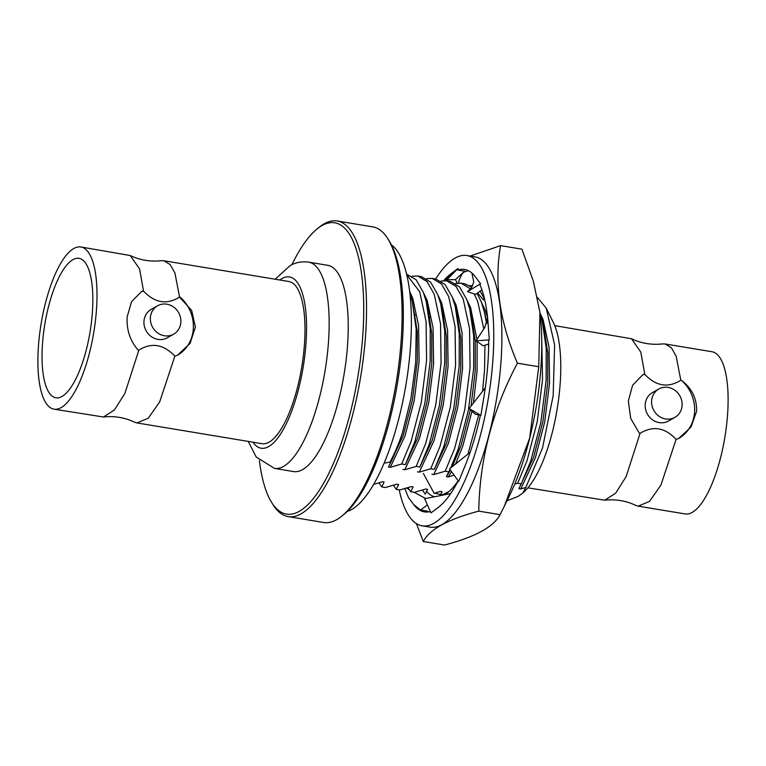 <?xml version="1.0" encoding="UTF-8"?>
<svg xmlns="http://www.w3.org/2000/svg" width="766" height="766" viewBox="0 0 766 766"><rect width="100%" height="100%" fill="white"/><g stroke="black" fill="none" stroke-linecap="round" stroke-linejoin="round"><path stroke-width="1.15" d="M399.201 489.828A136.99 44.466 -80.6 0 0 422.076 525.802L430.195 527.152A136.99 44.466 -80.6 0 0 460.883 504.66A136.99 44.466 -80.6 0 0 501.328 356.334A136.99 44.466 -80.6 0 0 475.064 256.878L466.944 255.528A136.99 44.466 -80.6 0 0 436.256 278.01A136.99 44.466 -80.6 0 0 435.643 278.968M422.076 525.802A136.99 44.466 -80.6 0 0 452.773 503.319A136.99 44.466 -80.6 0 0 493.208 354.993A136.99 44.466 -80.6 0 0 466.944 255.528M471.913 273.05L473.771 282.089L471.483 287.643L467.547 291.645L475.609 294.374L481.929 289.874M447.574 280.95L446.932 279.714L455.454 279.619L464.703 271.135L457.771 270.072A122.866 39.88 99.4 0 1 464.636 269.46A122.866 39.88 99.4 0 1 475.408 276.852A122.866 39.88 99.4 0 1 475.743 277.321L480.55 283.726L480.014 284.971A122.866 39.88 99.4 0 1 488.076 323.396L489.283 339.855L476.031 340.841L483.183 345.792L488.689 344.011M480.55 283.726L467.547 291.645M455.454 279.619L457.264 283.142M443.753 280.643A122.866 39.88 99.4 0 1 450.935 273.778A122.866 39.88 99.4 0 1 451.404 273.433L458.049 268.445L457.771 270.072M458.049 268.445L446.932 279.714M458.757 283.037L458.968 280.471L461.841 274.295L464.703 271.135M450.935 273.778L445.103 280.883M425.637 498.532L414.224 492.318M409.111 489.541L406.487 488.114M430.368 511.525A122.866 39.88 99.4 0 1 424.393 511.87A122.866 39.88 99.4 0 1 413.621 504.478A122.866 39.88 99.4 0 1 413.286 504.009L408.479 497.603L404.802 488.603M413.621 504.478L420.524 510.041L427.131 511.066A122.866 39.88 99.4 0 0 428.558 511.899M427.428 504.918L420.524 510.041M450.686 493.572L424.67 498.723L430.98 512.885L437.616 507.906A122.866 39.88 99.4 0 0 438.095 507.552A122.866 39.88 99.4 0 0 451.921 491.705A122.866 39.88 99.4 0 0 458.183 480.837M470.142 452.342L449.527 468.83L458.642 481.479L464.598 467.011A122.866 39.88 99.4 0 0 465.019 465.977A122.866 39.88 99.4 0 0 480.435 415.105M485.299 387.768L469.146 408.527L475.284 414.234L480.426 415.172M489.283 339.855L488.698 340.238A122.866 39.88 99.4 0 1 484.112 395.639A122.866 39.88 99.4 0 1 483.892 396.951L480.914 415.383L469.146 408.527M463.411 272.428A122.866 39.88 99.4 0 1 468.581 270.771M487.597 317.89L484.773 327.446L476.031 340.841M470.123 256.055L500.591 245.627C494.013 282.51 499.623 321.701 517.414 363.189C492.481 410.126 479.602 459.437 478.769 511.133C448.081 519.252 429.592 529.373 423.292 541.495L416.407 523.609M539.925 312.279A136.769 44.39 99.4 0 1 539.973 312.643A136.769 44.39 99.4 0 1 540.537 372.391A136.769 44.39 99.4 0 1 509.639 495.353L504.411 506.039L529.699 437.999L538.737 366.732L539.944 312.451L533.327 281.103L521.914 249.161L500.591 245.627M423.292 541.495L444.606 545.028C475.293 536.909 493.783 526.788 500.083 514.666L504.411 506.039M426.461 491.159A106.282 34.499 -80.6 0 0 434.657 496.751M444.548 494.788A106.282 34.499 -80.6 0 0 447.957 492.423A106.282 34.499 -80.6 0 0 458.135 480.77M423.378 473.484L433.968 493.026L442.03 494.846L448.914 491.628M479.956 291.281A108.734 35.293 99.4 0 1 484.897 300.511M469.625 285.613L472.545 285.938M477.582 292.976L483.49 299.975M517.414 363.189L538.737 366.732M478.769 511.133L500.083 514.666M631.5 338.754C641.362 343.407 651.713 345.121 662.552 343.905L665.099 343.953L671.456 347.86L676.187 356.286L680.802 380.3C667.981 388.209 655.974 386.217 644.771 374.315L640.816 352.149L631.5 338.754L554.785 325.646M678.638 438.506L678.485 438.592A36.538 33.417 60.4 0 0 678.485 438.592A36.538 33.417 60.4 0 0 694.532 412.491A36.538 33.417 60.4 0 0 681.539 380.424C691.966 388.4 696.983 398.693 696.591 411.313L691.009 427.074L678.638 438.506L676.1 439.339L660.914 485.117L649.53 501.395L638.174 506.144L685.091 513.929A82.201 26.686 -80.6 0 0 716.047 473.091A82.201 26.686 -80.6 0 0 727.7 387.835A82.201 26.686 -80.6 0 0 712.016 351.747L665.099 343.953M658.798 389.004L652.383 392.642A16.306 14.918 60.4 0 0 645.594 409.379A16.306 14.918 60.4 0 0 659.181 422.612A16.306 14.918 60.4 0 0 668.498 421.013L674.913 417.365A16.306 14.918 60.4 0 0 681.702 400.637A16.306 14.918 60.4 0 0 668.115 387.405A16.306 14.918 60.4 0 0 658.798 389.004A16.306 14.918 60.4 0 0 652.01 405.731A16.306 14.918 60.4 0 0 665.606 418.964A16.306 14.918 60.4 0 0 674.913 417.365M387.73 238.58L389.185 240.888A147.656 47.923 99.4 0 1 397.525 382.866A147.656 47.923 99.4 0 1 343.762 514.532L341.636 516.246A149.83 48.631 -80.6 0 0 396.194 382.646A149.83 48.631 -80.6 0 0 387.73 238.58A149.83 48.631 -80.6 0 0 372.755 226.87L337.212 220.972A149.83 48.631 99.4 0 1 363.333 358.296A149.83 48.631 99.4 0 1 300.741 513.986A149.83 48.631 99.4 0 1 288.14 516.59A149.83 48.631 99.4 0 1 273.165 504.88L271.71 502.563A147.656 47.923 -80.6 0 0 298.884 511.535A147.656 47.923 -80.6 0 0 362.433 340.094A147.656 47.923 -80.6 0 0 322.409 225.348A147.656 47.923 -80.6 0 0 317.134 228.929A147.656 47.923 -80.6 0 0 291.913 264.682M288.14 516.59L323.683 522.489A149.83 48.631 -80.6 0 0 336.284 519.884A149.83 48.631 -80.6 0 0 341.636 516.246M317.134 228.929L319.259 227.215A149.83 48.631 99.4 0 1 324.612 223.576A149.83 48.631 99.4 0 1 337.212 220.972M166.864 304.188A16.306 14.918 60.4 0 0 157.557 305.787A16.306 14.918 60.4 0 0 150.768 322.524A16.306 14.918 60.4 0 0 164.355 335.747A16.306 14.918 60.4 0 0 173.671 334.148A16.306 14.918 60.4 0 0 180.46 317.421A16.306 14.918 60.4 0 0 166.864 304.188M157.557 305.787L151.141 309.435A16.306 14.918 60.4 0 0 144.353 326.163A16.306 14.918 60.4 0 0 157.94 339.395A16.306 14.918 60.4 0 0 167.247 337.796L173.671 334.148M73.076 259.578A70.673 22.942 -80.6 0 0 43.547 333.009A70.673 22.942 -80.6 0 0 55.87 397.793A70.673 22.942 -80.6 0 0 61.816 396.558A70.673 22.942 -80.6 0 0 91.336 323.128A70.673 22.942 -80.6 0 0 79.022 258.343A70.673 22.942 -80.6 0 0 73.076 259.578M80.909 246.978L130.258 255.538L139.575 268.933L143.529 291.109L141.308 291.76L131.551 301.708L127.166 316.789C126.39 329.648 130.038 340.726 138.091 350.024L138.838 350.148L124.877 393.456L114.364 410.04L103.448 417.001L53.984 409.159A82.201 26.686 -80.6 0 0 84.94 368.322A82.201 26.686 -80.6 0 0 96.593 283.066A82.201 26.686 -80.6 0 0 80.909 246.978A82.201 26.686 -80.6 0 0 49.953 287.815A82.201 26.686 -80.6 0 0 38.3 373.071A82.201 26.686 -80.6 0 0 53.984 409.159M103.448 417.001C114.287 415.785 124.638 417.499 134.5 422.152L136.932 422.928L148.288 418.188L159.673 401.911L174.859 356.123L177.396 355.29L190.045 343.446L195.407 327.139L191.663 310.45L179.55 297.084L174.945 273.069L170.215 264.643L163.857 260.746L161.31 260.699C150.471 261.915 140.121 260.191 130.258 255.538M163.857 260.746L288.887 281.505A82.201 26.686 99.4 0 1 304.571 317.593A82.201 26.686 99.4 0 1 268.876 442.26A82.201 26.686 99.4 0 1 261.962 443.686L136.932 422.928M302.321 469.74A104.53 33.934 -80.6 0 0 345.993 361.131A104.53 33.934 -80.6 0 0 327.771 265.323L308.698 262.154A104.53 33.934 99.4 0 1 326.919 357.961A104.53 33.934 99.4 0 1 283.248 466.58A104.53 33.934 99.4 0 1 274.458 468.399L293.531 471.559A104.53 33.934 -80.6 0 0 302.321 469.74M514.762 484.016L517.653 483.25L521.273 483.853L518.908 488.689L520.727 488.986L525.84 487.387L522.747 493.084L518.055 496.445L506.996 500.753M409.944 293.656L412.242 301.191L416.177 329.045L415.689 362.577L410.911 398.684L402.361 433.106C398.607 444.184 394.5 453.836 390.028 462.061L384.072 463.191M402.361 433.106C398.933 444.041 395.093 453.74 390.832 462.195L390.028 462.061M405.329 464.608L417.633 438.142L426.949 402.274L431.775 363.448L431.775 333.737L428.05 308.727L426.222 301.584L430.243 328.748L430.195 361.083L424.891 403.146L414.712 442.011L405.329 464.608L401.7 464.005L411.093 441.408L421.262 402.543L426.576 360.48L426.078 321.596L419.72 291.789L406.765 274.716M426.222 301.584L423.339 292.392L416.101 279.734L406.631 274.151M419.816 467.011L432.12 440.555L441.436 404.678L446.272 365.851L446.272 336.15L442.537 311.14L440.718 303.987L444.74 331.151L444.692 363.496L439.378 405.559L429.209 444.414L419.816 467.011L416.197 466.408L425.59 443.811L435.758 404.955L441.072 362.892L440.574 323.999L434.217 294.192L426.978 281.534L417.69 275.99L412.06 276.239M440.718 303.987L437.836 294.795L430.597 282.137L421.31 276.593L417.69 275.99M434.312 469.414L446.616 442.959L455.933 407.091L460.768 368.255L460.759 338.553L457.034 313.543L455.215 306.39L459.236 333.564L459.188 365.899L453.874 407.962L443.705 446.817L434.312 469.414L430.693 468.811L440.077 446.224L450.255 407.359L455.559 365.296L455.071 326.412L448.704 296.595L441.465 283.937L432.177 278.393L426.557 278.652M378.988 482.858L381.746 486.927L384.12 482.101L382.291 481.795L373.616 484.399M455.215 306.39L452.333 297.198L445.094 284.54L435.806 278.996L432.177 278.393M393.485 485.261L396.242 489.34L398.607 484.505L396.788 484.198L385.365 487.53L381.746 486.927M449.977 469.453L448.809 471.827L445.18 471.224L454.573 448.627L464.742 409.762L470.056 367.699L469.568 328.815L463.2 299.008L455.962 286.35L446.674 280.806L441.053 281.055M450.734 467.863L458.202 449.23L468.371 410.365L473.685 368.302L473.723 335.968L469.702 308.794L466.829 299.602L459.581 286.944L450.293 281.4L446.674 280.806M415.344 314.769L414.942 315.582M407.981 487.664L410.729 491.743L413.104 486.908L411.275 486.601L399.862 489.943L396.242 489.34M467.997 454.066L478.712 414.856M482.551 391.292L484.552 370.112L484.964 345.217M483.815 328.92L477.697 301.411L474.144 293.876M470.525 288.83L461.17 283.209L455.55 283.458M488.631 347.563L488.517 344.068M486.659 323.587L484.198 311.207L481.316 302.015L477.065 293.34M471.818 287.164L464.79 283.813L461.17 283.209M429.841 317.172L429.276 318.33M422.468 490.077L425.226 494.147L427.6 489.311L425.772 489.014L414.358 492.347L410.729 491.743M517.653 483.25L527.046 460.653L537.215 421.798L542.529 379.735L541.706 337.844M521.273 483.853L530.666 461.256L540.834 422.401L546.148 380.338L546.196 348.003L542.175 320.83L540.126 313.936M546.474 308.66L553.406 322.572A93.155 30.238 99.4 0 1 557.112 409.36A93.155 30.238 99.4 0 1 525.562 490.297L522.747 493.084M525.84 487.387L542.491 448.1L553.167 395.735L554.613 344.863L546.235 308.171L537.426 297.467M520.727 488.986L535.405 457.695L544.722 421.827L549.557 383L549.03 347.103L543.084 319.585L540.02 313.035M440.268 495.028L442.097 491.724L440.268 491.418L434.322 493.266M487.569 317.574L485.117 309.962L481.498 302.493M448.809 471.827L446.434 476.653L448.263 476.959L451.567 471.655M455.55 464.014L462.932 445.668L471.99 411.17M473.465 402.973L477.084 370.964L477.103 341.588M476.95 339.434L470.621 307.549L467.011 300.08M448.263 476.959L454.085 475.15M431.938 474.25L433.767 474.556L448.445 443.265L457.762 407.388L462.587 368.561L462.07 332.664L456.124 305.146L452.515 297.677M433.767 474.556L445.18 471.224M417.451 471.846L419.27 472.143L433.949 440.852L443.265 404.984L448.1 366.158L447.574 330.261L441.628 302.742L438.018 295.274M419.27 472.143L430.693 468.811M402.954 469.434L404.783 469.74L419.452 438.449L428.769 402.581L433.604 363.754L433.077 327.858L427.141 300.329L423.521 292.871M404.783 469.74L416.197 466.408M390.832 462.195L388.458 467.03L390.287 467.337L404.965 436.046L414.282 400.168L419.107 361.341L418.581 325.445L412.644 297.926L409.714 291.616M390.287 467.337L401.7 464.005M518.908 488.689L533.576 457.398L542.893 421.52L547.728 382.694L547.728 352.992L543.994 327.982L542.175 320.83M486.985 322.505L484.198 311.207M446.434 476.653L450.446 470.104M452.294 466.618L461.113 445.362L470.391 409.686M471.052 406.076L475.255 370.667L475.255 340.956L471.53 315.946L469.702 308.794M388.458 467.03L403.136 435.739L412.453 399.871L417.288 361.045L417.279 331.333L412.242 301.191M259.396 460.586A147.656 47.923 -80.6 0 0 271.71 502.563M177.396 355.29L177.233 355.386A36.538 33.417 60.4 0 0 177.233 355.386A36.538 33.417 60.4 0 0 180.297 297.208M143.529 291.109C154.866 303.01 166.873 305.002 179.55 297.084M141.308 291.76L141.155 291.846A36.538 33.417 -119.6 0 1 141.155 291.846A36.538 33.417 -119.6 0 1 142.792 290.984M174.859 356.123C163.522 344.221 151.515 342.23 138.838 350.148M680.802 380.3L681.539 380.424M638.174 506.144L635.742 505.368C625.879 500.715 615.529 498.992 604.69 500.208L615.605 493.256L626.119 476.663L640.079 433.355L639.342 433.23L630.715 418.447L628.34 401.039L632.582 385.308L642.559 374.967L644.771 374.315M642.559 374.967L642.396 375.062A36.538 33.417 -119.6 0 1 644.034 374.191M640.079 433.355C652.9 425.446 664.907 427.438 676.1 439.339M527.86 487.827L604.69 500.208M347.151 511.506A136.99 44.466 -80.6 0 0 370.409 489.646A136.99 44.466 -80.6 0 0 410.069 352.092A136.99 44.466 -80.6 0 0 391.416 244.842M252.943 442.193A86.817 28.179 -80.6 0 0 268.435 446.712A86.817 28.179 -80.6 0 0 305.797 345.916A86.817 28.179 -80.6 0 0 282.261 278.451A86.817 28.179 -80.6 0 0 279.868 280.002M308.698 262.154C302.053 261.225 295.877 262.365 290.17 265.572L275.176 279.226M248.251 441.408L256.179 456.986L274.458 468.399"/></g></svg>
